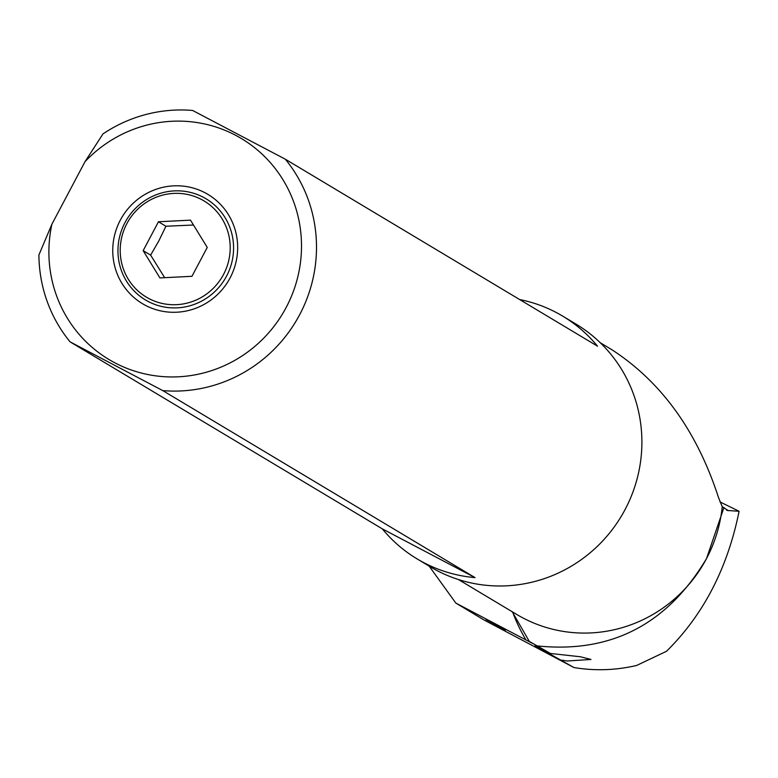 <?xml version="1.0" encoding="UTF-8"?>
<svg xmlns="http://www.w3.org/2000/svg" width="778" height="778" viewBox="0 0 778 778"><rect width="100%" height="100%" fill="white"/><g stroke="black" fill="none" stroke-linecap="round" stroke-linejoin="round"><path stroke-width="1.17" d="M512.138 611.566L529.303 641.422L532.949 643.61L455.85 603.096L484.169 620.056L573.95 667.543A163.487 159.169 -59.1 0 0 636.676 665.443L666.522 651.274C703.351 614.931 727.547 568.261 739.1 511.272L727.362 510.475M486.046 619.58L505.467 630.102L486.046 619.58M529.303 641.422L550.464 653.471L535.06 645.682L573.95 667.543M550.464 653.471L580.398 656.768L590.949 659.443L567.152 661.008L561.57 660.123M719.951 501.907L739.1 511.272M726.438 510.057L728.315 510.65L722.227 506.702L718.502 497.541C696.894 430.924 661.154 381.531 611.304 349.361L600.276 342.758M537.958 645.983C611.255 653.364 667.446 624.219 706.531 558.555L723.968 507.45M458.456 579.552L516.689 614.425A138.007 134.361 -59.1 0 0 706.531 558.555A138.007 134.361 -59.1 0 0 722.227 506.702M519.655 299.549A141.547 137.803 120.9 0 1 562.65 316.101A141.547 137.803 120.9 0 1 597.533 346.2L285.312 159.198L192.613 110.457A141.547 137.803 120.9 0 0 103.027 133.855L85.016 161.649L51.912 224.181L38.9 254.97A141.547 137.803 120.9 0 0 70.088 341.863L382.319 528.865A141.547 137.803 120.9 0 0 417.202 558.964A141.547 137.803 120.9 0 0 475.018 577.607L162.787 390.605L70.088 341.863M417.202 558.964L430.37 566.851A141.547 137.803 -59.1 0 0 625.084 509.551A141.547 137.803 -59.1 0 0 575.827 323.988L562.65 316.101M285.312 159.198A141.547 137.803 120.9 0 1 299.686 314.662A141.547 137.803 120.9 0 1 162.787 390.605M85.016 161.649A128.808 125.404 120.9 0 1 235.471 135.207A128.808 125.404 120.9 0 1 265.386 336.417A128.808 125.404 120.9 0 1 114.93 362.859A128.808 125.404 120.9 0 1 51.912 224.181M475.018 577.607L382.319 528.865M145.398 305.326A63.699 62.016 -59.1 0 0 230.094 277.902A63.699 62.016 -59.1 0 0 205.003 192.749A63.699 62.016 -59.1 0 0 120.308 220.174A63.699 62.016 -59.1 0 0 145.398 305.326M429.145 566.112L455.85 603.096M226.573 276.093A58.963 57.407 -59.1 0 0 212.355 203.175A58.963 57.407 -59.1 0 0 124.957 222.654A58.963 57.407 -59.1 0 0 152.303 303.43A58.963 57.407 -59.1 0 0 226.573 276.093M223.539 274.449A56.084 54.606 120.9 0 1 148.958 298.596A56.084 54.606 120.9 0 1 126.863 223.626A56.084 54.606 120.9 0 1 201.444 199.469A56.084 54.606 120.9 0 1 223.539 274.449M143.162 250.652L159.908 277.921L191.952 276.307L207.249 247.423L190.493 220.145L158.449 221.769L143.162 250.652L150.631 255.126L158.78 240.986L165.928 226.242L193.479 225.007M164.664 277.678L150.631 255.126M158.449 221.769L165.928 226.242M525.986 640.012A181.4 176.606 120.9 0 1 513.538 614.532"/></g></svg>

